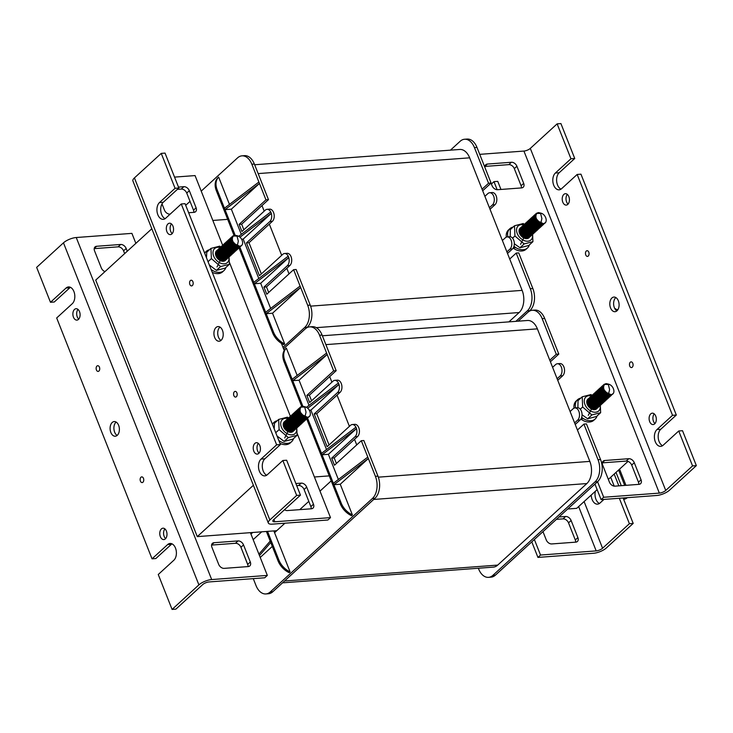 <?xml version="1.0" encoding="UTF-8"?>
<svg xmlns="http://www.w3.org/2000/svg" width="733" height="733" viewBox="0 0 733 733"><rect width="100%" height="100%" fill="white"/><g stroke="black" fill="none" stroke-linecap="round" stroke-linejoin="round"><path stroke-width="1.1" d="M284.23 350.521L281.39 343.337M151.823 228.751L95.711 280.088L197.278 536.62L276.744 530.692M567.727 509.004L576.724 508.326L597.138 489.644M329.245 475.882L314.402 476.991M197.278 536.62L253.389 485.283M628.034 461.387L608.344 479.4M212.836 220.45L227.679 219.35M284.496 509.756A4.902 3.408 47.5 0 0 287.336 510.571L311.36 508.784A4.902 3.408 47.5 0 0 312.982 508.125A4.902 3.408 47.5 0 0 313.467 504.222L310.865 506.604A4.902 3.408 -132.5 0 1 311.204 508.794M310.865 506.604L304.094 489.497L306.696 487.124L313.467 504.222M306.696 487.124A4.902 3.408 47.5 0 0 301.208 483.129L298.615 485.503A4.902 3.408 -132.5 0 1 304.094 489.497M298.615 485.503L296.7 485.649M295.866 483.533L301.208 483.129M188.647 212.744L193.998 212.341A4.902 3.408 47.5 0 0 195.61 211.681A4.902 3.408 47.5 0 0 196.096 207.778L193.503 210.16A4.902 3.408 -132.5 0 1 193.833 212.35M193.503 210.16L186.732 193.054L189.325 190.681L196.096 207.778M162.011 203.911L164.476 210.142A4.902 3.408 47.5 0 0 169.964 214.137L170.184 214.118M189.325 190.681A4.902 3.408 47.5 0 0 183.836 186.686L181.243 189.059A4.902 3.408 -132.5 0 1 186.732 193.054M178.495 187.089L183.836 186.686M181.243 189.059L177.404 189.352M219.973 327.083A7.348 4.627 -94.3 0 0 217.747 333.964A7.348 4.627 -94.3 0 0 220.963 340.442M221.109 340.314A7.348 4.627 85.7 0 1 219.121 341.23A7.348 4.627 85.7 0 1 213.954 334.248A7.348 4.627 85.7 0 1 218.022 326.579A7.348 4.627 85.7 0 1 222.942 331.893A7.348 4.627 85.7 0 1 221.109 340.314M258.364 443.41A5.717 3.601 -94.3 0 0 259.088 453.095M258.804 453.379A5.717 3.601 85.7 0 1 257.256 454.094A5.717 3.601 85.7 0 1 253.242 448.66A5.717 3.601 85.7 0 1 256.403 442.695A5.717 3.601 85.7 0 1 260.224 446.837A5.717 3.601 85.7 0 1 258.804 453.379M171.467 223.931A5.717 3.601 -94.3 0 0 172.191 233.607M171.907 233.9A5.717 3.601 85.7 0 1 170.358 234.615A5.717 3.601 85.7 0 1 166.345 229.182A5.717 3.601 85.7 0 1 169.506 223.217A5.717 3.601 85.7 0 1 173.327 227.349A5.717 3.601 85.7 0 1 171.907 233.9M236.374 396.727A2.859 1.796 85.7 0 1 235.595 397.084A2.859 1.796 85.7 0 1 233.589 394.372A2.859 1.796 85.7 0 1 235.174 391.385A2.859 1.796 85.7 0 1 237.089 393.456A2.859 1.796 85.7 0 1 236.374 396.727M192.358 285.568A2.859 1.796 85.7 0 1 191.588 285.916A2.859 1.796 85.7 0 1 189.581 283.204A2.859 1.796 85.7 0 1 191.157 280.217A2.859 1.796 85.7 0 1 193.072 282.287A2.859 1.796 85.7 0 1 192.358 285.568M282.846 460.507L296.663 495.426L300.466 495.142L286.64 460.223L282.846 460.507L267.27 474.764A8.979 5.653 85.7 0 1 264.833 475.882A8.979 5.653 85.7 0 1 258.822 469.377A8.979 5.653 85.7 0 1 261.058 459.087L276.634 444.83L280.427 444.546L185.064 203.692L181.271 203.976L165.695 218.223A8.979 5.653 85.7 0 1 163.267 219.341A8.979 5.653 85.7 0 1 157.256 212.836A8.979 5.653 85.7 0 1 159.492 202.546L175.068 188.299L178.861 188.014L163.285 202.262A8.979 5.653 -94.3 0 0 160.793 211.049A8.979 5.653 -94.3 0 0 165.117 218.681M280.427 444.546L264.86 458.803A8.979 5.653 -94.3 0 0 262.368 467.581A8.979 5.653 -94.3 0 0 266.693 475.213M175.068 188.299L161.242 153.38L165.035 153.096L178.861 188.014M181.271 203.976L276.634 444.83M161.242 153.38L134.423 177.917A9.795 3.381 -21.6 0 0 132.902 180.959L268.324 523.014A9.795 3.381 -21.6 0 1 269.845 519.972L296.663 495.426M300.466 495.142L273.638 519.688A4.902 1.686 -21.6 0 0 272.878 521.209A4.902 1.686 -21.6 0 0 274.838 521.777L330.491 517.626L327.898 519.999L272.245 524.15A9.795 3.381 -21.6 0 1 268.324 523.014M174.546 177.111L195.06 175.581L224.179 249.119M229.548 262.661L291.899 420.146M297.259 433.689L330.491 517.626M484.98 166.263L487.39 164.055A4.902 3.408 47.5 0 0 485.777 164.714A4.902 3.408 47.5 0 0 485.035 167.756M516.912 166.254A4.902 3.408 47.5 0 0 511.423 162.259L508.83 164.632A4.902 3.408 -132.5 0 1 514.319 168.627L516.912 166.254L523.683 183.36A4.902 3.408 47.5 0 1 523.197 187.254A4.902 3.408 47.5 0 1 521.584 187.914L497.551 189.71A4.902 3.408 47.5 0 1 492.063 185.715L491.028 183.103M508.83 164.632L484.953 166.418M487.39 164.055L511.423 162.259M523.683 183.36L521.09 185.733A4.902 3.408 -132.5 0 1 521.42 187.923M521.09 185.733L514.319 168.627M602.343 462.706L604.762 460.498A4.902 3.408 47.5 0 0 603.149 461.158A4.902 3.408 47.5 0 0 602.663 465.052L609.435 482.158A4.902 3.408 47.5 0 0 614.923 486.153L638.947 484.357A4.902 3.408 47.5 0 0 640.569 483.698A4.902 3.408 47.5 0 0 641.054 479.794L638.461 482.177A4.902 3.408 -132.5 0 1 638.791 484.366M626.202 461.075A4.902 3.408 -132.5 0 1 631.69 465.07L634.283 462.697A4.902 3.408 47.5 0 0 628.795 458.702L626.202 461.075L602.324 462.862M604.762 460.498L628.795 458.702M638.461 482.177L631.69 465.07M634.283 462.697L641.054 479.794M611.918 297.974A7.348 4.627 85.7 0 1 613.915 297.057A7.348 4.627 85.7 0 1 619.073 304.039A7.348 4.627 85.7 0 1 615.005 311.708A7.348 4.627 85.7 0 1 610.094 306.394A7.348 4.627 85.7 0 1 611.918 297.974M615.857 297.561A7.348 4.627 -94.3 0 0 615.711 297.69A7.348 4.627 -94.3 0 0 613.649 304.58A7.348 4.627 -94.3 0 0 616.856 310.92M563.842 194.41A5.717 3.601 85.7 0 1 565.39 193.695A5.717 3.601 85.7 0 1 569.413 199.129A5.717 3.601 85.7 0 1 566.242 205.093A5.717 3.601 85.7 0 1 562.422 200.952A5.717 3.601 85.7 0 1 563.842 194.41M567.351 194.41A5.717 3.601 -94.3 0 0 568.075 204.095M650.739 413.888A5.717 3.601 85.7 0 1 652.297 413.174A5.717 3.601 85.7 0 1 656.31 418.607A5.717 3.601 85.7 0 1 653.14 424.572A5.717 3.601 85.7 0 1 649.319 420.44A5.717 3.601 85.7 0 1 650.739 413.888M654.257 413.898A5.717 3.601 -94.3 0 0 654.972 423.573M586.272 251.062A2.859 1.796 85.7 0 1 587.051 250.704A2.859 1.796 85.7 0 1 589.057 253.416A2.859 1.796 85.7 0 1 587.472 256.403A2.859 1.796 85.7 0 1 585.566 254.333A2.859 1.796 85.7 0 1 586.272 251.062M630.288 362.221A2.859 1.796 85.7 0 1 631.067 361.864A2.859 1.796 85.7 0 1 633.074 364.585A2.859 1.796 85.7 0 1 631.489 367.563A2.859 1.796 85.7 0 1 629.574 365.501A2.859 1.796 85.7 0 1 630.288 362.221M696.35 465.629L669.531 490.166A9.795 3.381 158.4 0 1 656.75 495.481L601.097 499.631L603.69 497.258L659.343 493.107A4.902 1.686 158.4 0 0 665.738 490.45L692.557 465.913L696.35 465.629L682.524 430.711L678.731 430.995L663.154 445.243A8.979 5.653 85.7 0 1 660.717 446.36A8.979 5.653 85.7 0 1 654.716 439.855A8.979 5.653 85.7 0 1 656.951 429.565L672.528 415.318L676.321 415.034L660.745 429.281A8.979 5.653 -94.3 0 0 658.252 438.068A8.979 5.653 -94.3 0 0 662.577 445.701M676.321 415.034L580.957 174.17L577.164 174.454L561.588 188.702A8.979 5.653 85.7 0 1 559.151 189.82A8.979 5.653 85.7 0 1 553.14 183.314A8.979 5.653 85.7 0 1 555.376 173.025L570.952 158.777L574.745 158.493L559.178 172.741A8.979 5.653 -94.3 0 0 556.686 181.527A8.979 5.653 -94.3 0 0 561.011 189.16M574.745 158.493L560.919 123.575L557.126 123.859L530.307 148.405A4.902 1.686 158.4 0 1 523.921 151.062L479.721 154.351M570.952 158.777L557.126 123.859M692.557 465.913L678.731 430.995M672.528 415.318L577.164 174.454M603.69 497.258L597.542 481.718L495.453 575.121A16.328 10.289 85.7 0 1 491.028 577.155L488.499 577.347A16.328 10.289 -94.3 0 0 492.924 575.313L595.022 481.902A16.328 10.289 -94.3 0 0 598.027 459.728L600.556 459.545A16.328 10.289 85.7 0 1 597.551 481.709L595.022 481.902M529.913 310.911L529.116 311.351M601.097 499.631L594.949 484.092M571.117 520.485A4.902 3.408 47.5 0 0 565.638 516.49L563.036 518.863A4.902 3.408 -132.5 0 1 568.524 522.858L571.117 520.485L577.888 537.591A4.902 3.408 47.5 0 1 577.402 541.485A4.902 3.408 47.5 0 1 575.79 542.145L551.757 543.941A4.902 3.408 47.5 0 1 546.268 539.946L542.979 531.636M563.036 518.863L556.402 519.358M558.995 516.985L565.638 516.49M577.888 537.591L575.295 539.964A4.902 3.408 -132.5 0 1 575.634 542.154M575.295 539.964L568.524 522.858M603.946 499.42L599.997 503.03A8.979 5.653 85.7 0 1 597.56 504.148A8.979 5.653 85.7 0 1 591.219 495.068M595.333 491.302A8.979 5.653 -94.3 0 0 599.42 503.489M500.96 189.453L497.762 181.363L493.969 181.647L491.385 184.01M497.157 189.71L493.969 181.647M629.39 523.701L633.193 523.417L606.365 547.954A9.795 3.381 158.4 0 1 593.583 553.268L537.94 557.419L540.533 555.046L596.186 550.895A4.902 1.686 158.4 0 0 602.572 548.238L629.39 523.701L619.33 498.275M633.193 523.417L623.123 497.991M540.533 555.046L534.375 539.506M537.94 557.419L531.782 541.879M126.168 248.469A4.902 3.408 47.5 0 0 120.679 244.474L118.077 246.847A4.902 3.408 -132.5 0 1 123.565 250.842L126.168 248.469L127.258 251.227M124.656 253.6L123.565 250.842M94.227 248.478L96.646 246.27A4.902 3.408 47.5 0 0 95.033 246.929A4.902 3.408 47.5 0 0 94.539 250.823L101.31 267.93A4.902 3.408 47.5 0 0 104.966 271.613M96.646 246.27L120.679 244.474M118.077 246.847L94.209 248.634M243.53 544.912A4.902 3.408 47.5 0 0 238.042 540.917L235.449 543.29A4.902 3.408 -132.5 0 1 240.937 547.285L243.53 544.912L250.301 562.009L247.708 564.392L240.937 547.285M211.599 544.921L214.018 542.713A4.902 3.408 47.5 0 0 212.396 543.373A4.902 3.408 47.5 0 0 211.91 547.267L218.681 564.373A4.902 3.408 47.5 0 0 224.17 568.368L248.203 566.572A4.902 3.408 47.5 0 0 249.816 565.913A4.902 3.408 47.5 0 0 250.301 562.009M214.018 542.713L238.042 540.917M235.449 543.29L211.58 545.077M247.708 564.392A4.902 3.408 -132.5 0 1 248.047 566.582M116.144 422.08A7.348 4.627 -94.3 0 0 115.997 422.199A7.348 4.627 -94.3 0 0 113.936 429.089A7.348 4.627 -94.3 0 0 117.143 435.439M112.204 422.483A7.348 4.627 85.7 0 1 114.201 421.567A7.348 4.627 85.7 0 1 119.36 428.558A7.348 4.627 85.7 0 1 115.292 436.227A7.348 4.627 85.7 0 1 110.371 430.903A7.348 4.627 85.7 0 1 112.204 422.483M78.028 309.427A5.717 3.601 -94.3 0 0 78.743 319.102M74.509 309.418A5.717 3.601 85.7 0 1 76.067 308.712A5.717 3.601 85.7 0 1 80.08 314.136A5.717 3.601 85.7 0 1 76.91 320.11A5.717 3.601 85.7 0 1 73.089 315.969A5.717 3.601 85.7 0 1 74.509 309.418M164.925 528.905A5.717 3.601 -94.3 0 0 165.649 538.59M161.416 528.905A5.717 3.601 85.7 0 1 162.964 528.191A5.717 3.601 85.7 0 1 166.977 533.624A5.717 3.601 85.7 0 1 163.807 539.589A5.717 3.601 85.7 0 1 159.986 535.447A5.717 3.601 85.7 0 1 161.416 528.905M96.939 366.069A2.859 1.796 85.7 0 1 97.718 365.712A2.859 1.796 85.7 0 1 99.725 368.433A2.859 1.796 85.7 0 1 98.14 371.411A2.859 1.796 85.7 0 1 96.234 369.35A2.859 1.796 85.7 0 1 96.939 366.069M140.956 477.238A2.859 1.796 85.7 0 1 141.735 476.881A2.859 1.796 85.7 0 1 143.741 479.602A2.859 1.796 85.7 0 1 142.156 482.58A2.859 1.796 85.7 0 1 140.241 480.509A2.859 1.796 85.7 0 1 140.956 477.238M171.989 543.84A8.979 5.653 -94.3 0 0 171.412 544.298L155.836 558.546L152.043 558.83L167.619 544.582A8.979 5.653 85.7 0 1 170.056 543.465A8.979 5.653 85.7 0 1 176.067 549.961A8.979 5.653 85.7 0 1 173.822 560.259L158.255 574.507L172.081 609.425L198.9 584.879A9.795 3.381 158.4 0 1 211.681 579.565L267.334 575.414L264.732 577.787L209.079 581.938A4.902 1.686 158.4 0 0 202.693 584.595L175.874 609.141L172.081 609.425M70.423 287.299A8.979 5.653 -94.3 0 0 69.846 287.757L54.269 302.005L50.476 302.289L66.052 288.042A8.979 5.653 85.7 0 1 68.481 286.924A8.979 5.653 85.7 0 1 74.491 293.429A8.979 5.653 85.7 0 1 72.255 303.719L56.679 317.966L152.043 558.83M50.476 302.289L36.65 267.371L63.469 242.834L198.9 584.879M135.862 243.356L131.903 233.369L76.25 237.519A9.795 3.381 158.4 0 0 63.469 242.834M267.334 575.414L250.402 532.662M325.873 344.62L537.371 328.851A16.328 10.289 -94.3 0 0 527.503 320.486L322.373 335.778M356.733 444.885L354.534 439.324M349.403 426.359L337.043 395.142M331.902 382.177L329.703 376.615M537.371 328.851L589.845 461.396L378.329 477.165M338.426 383.002A6.533 4.114 -94.3 0 0 334.798 380.345A6.533 4.114 -94.3 0 0 333.02 381.16L309.665 402.536L306.843 395.408L309.372 395.215L311.571 400.786M355.926 427.183A6.533 4.114 -94.3 0 0 352.289 424.526A6.533 4.114 -94.3 0 0 350.511 425.342L327.156 446.718L314.173 413.934L316.711 413.742L329.071 444.968M352.289 424.526L354.818 424.334A6.533 4.114 85.7 0 1 359.188 429.071A6.533 4.114 85.7 0 1 357.557 436.556L334.202 457.923L336.401 463.494M373.693 499.457L586.84 483.56A16.328 10.289 -94.3 0 0 589.845 461.396M586.84 483.56L497.716 565.097L284.569 580.994M282.544 582.845L493.291 567.131A16.328 10.289 -94.3 0 0 497.716 565.097M334.202 457.923L331.673 458.116L355.029 436.74A6.533 4.114 -94.3 0 0 356.485 428.613L322.071 454.79L341.166 503.012L340.304 503.809L305.991 417.15M253.279 578.649L256.019 585.575A16.328 10.289 -94.3 0 0 265.887 593.941A16.328 10.289 -94.3 0 0 270.312 591.907L372.41 498.495A16.328 10.289 -94.3 0 0 375.415 476.331L377.953 476.138L363.843 440.515L361.314 440.698L334.486 465.244L331.673 458.116M284.926 523.206L274.563 532.689L290.085 571.887A16.328 11.362 -132.5 0 1 278.87 560.012L267.536 531.379M274.563 532.689L273.858 530.912M259.473 555.577L270.761 542.502L278.009 560.8A16.328 11.362 47.5 0 0 289.214 572.675L290.085 571.887M286.356 348.138L285.494 348.926A16.328 11.362 47.5 0 0 284.056 361.745L284.917 360.948A16.328 11.362 -132.5 0 1 286.356 348.138L297.167 375.443M284.917 360.948L302.958 406.503M301.868 406.742L284.056 361.745M307.219 417.269L322.071 454.79L328.393 454.313L338.362 479.483M333.359 483.294L367.801 457.09L368.369 458.519L340.249 484.247L352.381 514.887A16.328 11.362 -132.5 0 1 341.166 503.012M340.304 503.809A16.328 11.362 47.5 0 0 351.51 515.675L352.381 514.887M340.249 484.247L333.918 484.715L368.369 458.519L375.415 476.331M598.027 459.728L583.917 424.105L586.446 423.912L600.556 459.545M544.692 318.452L542.163 318.635A16.328 10.289 -94.3 0 0 532.295 310.27L534.824 310.077A16.328 10.289 85.7 0 1 544.692 318.452L558.803 354.076L550.401 361.763M557.117 378.732L560.149 375.965A6.533 4.114 -94.3 0 0 561.771 368.479A6.533 4.114 -94.3 0 0 557.401 363.751L559.93 363.559A6.533 4.114 85.7 0 1 563.567 366.216A6.533 4.114 85.7 0 1 563.879 366.903A6.533 4.114 85.7 0 1 564.135 367.645A6.533 4.114 85.7 0 1 562.678 375.772L557.74 380.29M574.608 422.914L577.641 420.146A6.533 4.114 -94.3 0 0 579.262 412.661A6.533 4.114 -94.3 0 0 574.892 407.924L577.421 407.74A6.533 4.114 85.7 0 1 581.058 410.398A6.533 4.114 85.7 0 1 581.37 411.085A6.533 4.114 85.7 0 1 581.626 411.827A6.533 4.114 85.7 0 1 580.17 419.954L575.231 424.471M266.391 531.471L270.193 541.082L258.914 554.157M270.761 542.502L270.193 541.082M319.551 335.238A16.328 10.289 -94.3 0 0 309.692 326.863L312.221 326.68A16.328 10.289 85.7 0 1 322.089 335.045L319.551 335.238L326.606 353.049L292.165 379.254M309.692 326.863A16.328 10.289 -94.3 0 0 305.258 328.897L283.543 348.771M272.31 546.406L260.224 557.465M331.215 480.857L320 491.119M308.795 501.372L299.751 509.646M261.727 531.819L253.169 539.644M241.972 549.897L247.965 565.244M581.626 411.827L581.058 410.398M564.163 367.618L563.567 366.216M321.512 453.361L355.954 427.165L356.513 428.585M356.485 428.613L328.393 454.313M314.173 413.934L337.537 392.558A6.533 4.114 -94.3 0 0 338.994 384.431L310.902 410.132L326.515 449.558M361.314 440.698L367.801 457.09M310.902 410.132L309.372 410.251M307.658 408.263L338.994 384.431L338.463 382.983L306.385 407.374M299.055 380.207L292.733 380.674L327.175 354.479L299.055 380.207L309.024 405.376M306.843 395.408L333.662 370.871L336.19 370.678L309.372 395.215M326.606 353.049L333.662 370.871M478.337 568.249L478.631 568.973A16.328 10.289 -94.3 0 0 488.499 577.347M583.917 424.105L577.43 430.042M549.777 360.205L556.274 354.268L558.803 354.076M542.163 318.635L556.274 354.268M532.295 310.27A16.328 10.289 -94.3 0 0 527.87 312.304L518.167 321.173M574.892 407.924A6.533 4.114 -94.3 0 0 573.124 408.739L570.1 411.515M557.401 363.751A6.533 4.114 -94.3 0 0 555.632 364.558L552.6 367.334M252.702 532.488L250.961 534.082M377.953 476.138A16.328 10.289 85.7 0 1 374.939 498.312L272.841 591.723A16.328 10.289 85.7 0 1 268.415 593.757L265.887 593.941M322.089 335.045L336.19 370.678M334.798 380.345L337.327 380.161A6.533 4.114 85.7 0 1 341.697 384.889A6.533 4.114 85.7 0 1 340.066 392.375L316.711 413.742M258.163 173.593L469.651 157.824A16.328 10.289 -94.3 0 0 459.783 149.459L254.663 164.751M289.022 273.867L286.814 268.296M281.683 255.341L269.323 224.115M264.192 211.159L261.993 205.588M469.651 157.824L522.134 290.369L310.609 306.137M270.715 211.974A6.533 4.114 -94.3 0 0 267.078 209.317A6.533 4.114 -94.3 0 0 265.309 210.133L241.945 231.509L239.132 224.38L241.661 224.197L243.86 229.759M288.206 256.156A6.533 4.114 -94.3 0 0 284.578 253.499A6.533 4.114 -94.3 0 0 282.801 254.314L259.445 275.69L246.462 242.907L248.991 242.724L261.351 273.94M284.578 253.499L287.107 253.316A6.533 4.114 85.7 0 1 291.477 258.043A6.533 4.114 85.7 0 1 289.847 265.529L266.482 286.905L268.69 292.467M316.299 327.66L519.12 312.542A16.328 10.289 -94.3 0 0 522.134 290.369M519.12 312.542L508.931 321.869M266.482 286.905L263.953 287.089L287.318 265.722A6.533 4.114 -94.3 0 0 288.775 257.585L254.36 283.763L273.455 331.994L272.594 332.782L238.28 246.132M282.975 347.35L304.699 327.477A16.328 10.289 -94.3 0 0 307.704 305.304L310.233 305.12L296.132 269.487L293.603 269.68L266.775 294.217L263.953 287.089M218.645 177.111L217.783 177.908A16.328 11.362 47.5 0 0 216.345 190.717L217.206 189.929A16.328 11.362 -132.5 0 1 218.645 177.111L229.456 204.415M217.206 189.929L235.247 235.485M234.157 235.714L216.345 190.717M239.508 246.242L254.36 283.763L260.682 283.286L270.651 308.456M265.648 312.267L300.09 286.062L300.649 287.492L272.529 313.22L284.661 343.859A16.328 11.362 -132.5 0 1 273.455 331.994M272.594 332.782A16.328 11.362 47.5 0 0 283.799 344.657L284.661 343.859M272.529 313.22L266.207 313.687L300.649 287.492L307.704 305.304M527.302 310.874A16.328 10.289 -94.3 0 0 530.316 288.71L516.206 253.077L518.735 252.885L532.845 288.518A16.328 10.289 85.7 0 1 529.831 310.691L527.302 310.874L515.858 321.347M476.981 147.425L474.453 147.617A16.328 10.289 -94.3 0 0 464.585 139.243L467.113 139.059A16.328 10.289 85.7 0 1 476.981 147.425L491.092 183.058L482.69 190.745M489.406 207.705L492.429 204.938A6.533 4.114 -94.3 0 0 494.06 197.452A6.533 4.114 -94.3 0 0 489.69 192.724L492.219 192.532A6.533 4.114 85.7 0 1 495.856 195.198A6.533 4.114 85.7 0 1 496.168 195.885A6.533 4.114 85.7 0 1 496.424 196.618A6.533 4.114 85.7 0 1 494.958 204.745L490.02 209.272M506.897 251.886L509.921 249.119A6.533 4.114 -94.3 0 0 511.552 241.633A6.533 4.114 -94.3 0 0 507.181 236.906L509.71 236.713A6.533 4.114 85.7 0 1 513.347 239.379A6.533 4.114 85.7 0 1 513.659 240.067A6.533 4.114 85.7 0 1 513.915 240.8A6.533 4.114 85.7 0 1 512.459 248.927L507.511 253.453M251.84 164.21A16.328 10.289 -94.3 0 0 241.972 155.845L244.501 155.653A16.328 10.289 85.7 0 1 254.369 164.027L251.84 164.21L258.896 182.022L224.454 208.227M241.972 155.845A16.328 10.289 -94.3 0 0 237.547 157.879L201.218 191.121M185.706 205.304L190.021 201.364M513.915 240.8L513.347 239.379M496.452 196.591L495.856 195.198M253.792 282.333L288.234 256.138L288.802 257.558M288.775 257.585L260.682 283.286M246.462 242.907L269.826 221.54A6.533 4.114 -94.3 0 0 271.283 213.404L243.191 239.105L258.795 278.531M293.603 269.68L300.09 286.062M243.191 239.105L241.661 239.224M239.948 237.235L271.311 213.385L270.743 211.956L238.674 236.356M231.344 209.18L225.013 209.647L259.464 183.452L231.344 209.18L241.304 234.349M239.132 224.38L265.951 199.843L268.48 199.651L241.661 224.197M258.896 182.022L265.951 199.843M516.206 253.077L509.719 259.015M482.067 189.178L488.554 183.241L491.092 183.058M474.453 147.617L488.554 183.241M464.585 139.243A16.328 10.289 -94.3 0 0 460.159 141.277L450.456 150.155M507.181 236.906A6.533 4.114 -94.3 0 0 505.413 237.721L502.38 240.488M489.69 192.724A6.533 4.114 -94.3 0 0 487.921 193.539L484.889 196.307M310.233 305.12A16.328 10.289 85.7 0 1 307.228 327.284L306.504 327.944M254.369 164.027L268.48 199.651M267.078 209.317L269.607 209.134A6.533 4.114 85.7 0 1 273.977 213.862A6.533 4.114 85.7 0 1 272.355 221.348L248.991 242.724M594.298 409.674L596.763 408.721L597.954 405.028L594.93 399.641L589.763 397.955L588.379 398.688L587.325 401.409L589.973 406.714L595.416 408.886L597.615 407.924L598.769 405.807L597.093 400.2L592.035 397.084L589.24 397.9L588.388 399.219L589.607 404.515L594.71 407.997L598.495 407.136L599.136 406.357L598.943 400.978L594.436 396.69L589.882 397.313L589.589 402.16L593.95 406.668L599.09 406.577L600.409 401.858L596.836 396.727L591.76 395.783L590.972 396.306L589.983 399.769L593.254 404.918L598.705 406.384L600.217 405.551L601.445 402.701L599.099 397.139L593.932 394.693L591.843 395.527L590.825 397.488L592.759 402.838L598.073 405.725L601.078 404.753L602.022 403.379L601.106 397.827L596.286 394.07L592.695 394.73L592.127 395.426L592.557 400.548L597.331 404.607L601.958 403.975L602.773 398.679L598.705 393.905L593.556 393.933L592.75 398.156L596.589 403.049L601.94 403.773L602.819 403.177L604.019 399.558L601.042 394.143L595.874 392.402L594.436 393.154L593.382 395.802L595.975 401.116L601.408 403.342L603.671 402.38L604.817 400.328L603.186 394.721L598.155 391.55L595.297 392.357L594.463 393.621L595.627 398.917L600.703 402.444L604.551 401.592L605.165 400.869L605.027 395.508L600.556 391.175L595.975 391.734L595.617 396.553L599.942 401.088L605.101 401.07L606.484 396.388L602.947 391.23L597.862 390.222L597.029 390.771L596.03 394.162L599.255 399.329L604.707 400.859L606.273 400.007L607.501 397.222L605.577 392.082M605.302 391.761L600.043 389.15L597.899 389.983L596.891 391.889L598.769 397.24L604.074 400.181L607.135 399.219L608.06 397.891L607.959 393.96M603.809 389.113L602.407 388.545L598.751 389.186L598.21 389.846L598.586 394.94L603.323 399.045L608.014 398.44L609.15 394.418M603.534 387.839L599.612 388.389L598.788 392.549L602.581 397.469L607.941 398.257L608.876 397.634L610.103 394.611M603.543 386.841L600.492 387.61L599.438 390.203L601.976 395.527L607.41 397.808L609.728 396.837L610.901 394.629M603.717 385.979L601.353 386.813L600.538 388.032L601.637 393.309L606.695 396.892L610.607 396.058L611.597 394.491M604.065 385.228L602.068 386.154L601.646 390.946L605.934 395.518L611.111 395.554L612.238 394.226M604.807 384.44L603.085 385.228L602.077 388.563L605.256 393.74L610.708 395.325L612.944 393.722M608.573 384.165L606.164 383.606L603.955 384.44L602.957 386.291L604.771 391.642L610.974 394.629C616.224 394.409 613.897 385.054 608.207 384.074C602.425 382.131 601.985 390.771 607.575 393.758L603.396 389.104L603.983 384.385L609.471 384.504M581.232 418.488L583.697 418.781M588.278 415.345L591.476 408.977M591.302 408.455L595.434 402.133L602.544 401.382L608.005 396.553L609.59 389.553L608.207 384.074M613.09 393.566L612.422 394.391L608.326 395.188L603.341 391.477L602.407 386.227L604.927 384.358M612.321 394.18L609.05 396.159L603.644 393.713L601.252 388.371L602.306 385.943L604.129 385.137M611.652 394.473L609.609 396.654L604.221 395.692L600.556 390.707L601.436 386.731L603.745 385.915M607.575 393.758A6.533 4.545 47.5 0 0 610.974 394.62L609.829 396.773L604.954 397.313L600.309 393.099L600.098 388.059L603.552 386.749M610.177 394.611L608.958 397.552L605.705 398.505L600.446 395.417L598.742 390.066L599.713 388.325L602.031 387.482L603.525 387.73M609.251 394.446L608.088 398.34L606.365 399.228L600.904 397.533L597.826 392.329L598.843 389.104L599.823 388.499L603.763 388.966M608.106 394.033L607.236 399.146L601.573 399.338L597.358 394.702L597.89 389.965L602.553 389.589L604.826 391.138M606.173 392.686L606.933 394.033L606.897 399.338L602.334 400.74L597.322 397.075L596.332 391.816L597.111 390.698L600.144 389.91L605.137 393.227L606.594 398.825L605.495 400.713L603.057 401.693L597.642 399.311L595.196 393.969L596.25 391.486L597.844 390.707L603.021 392.622L605.852 398.083L604.633 401.519L603.607 402.179L598.229 401.272L594.518 396.315L595.379 392.265L598.705 391.569M604.175 401.876L598.962 402.875L594.28 398.706L594.014 393.639L594.509 393.062L598.284 392.457L603.03 396.351L603.781 401.867L602.902 403.095L599.713 404.048L594.436 401.015L592.676 395.664L593.657 393.868L595.911 393.025L601.06 395.637L603.25 401.217L602.031 403.883L600.364 404.763L594.903 403.123L591.778 397.927L592.786 394.647L593.712 394.061L598.815 395.188L602.269 400.392L600.776 405.001L595.581 404.909L591.329 400.31L591.916 395.435L596.433 395.096L600.849 399.503L600.868 404.827L596.341 406.302L591.302 402.683L590.257 397.414L591.055 396.232L594.023 395.444L599.035 398.706L600.556 404.314L599.438 406.256L597.056 407.236L591.641 404.9L589.14 399.577L590.193 397.029L591.733 396.26L596.909 398.12L599.786 403.553L598.577 407.053L597.606 407.695L592.227 406.852L588.48 401.913L589.671 397.533L594.573 397.845L598.577 402.683L597.862 407.722L592.97 408.446L588.26 404.304L587.93 399.228L588.462 398.605L592.163 397.982L596.937 401.831L597.743 407.356L596.845 408.638L593.721 409.6L590.89 408.657M590.642 408.079A5.424 3.775 47.5 0 0 588.031 405.23M596.543 405.725A5.424 3.775 -132.5 0 1 595.608 408.281A5.424 3.775 -132.5 0 1 589.158 406.824A5.424 3.775 -132.5 0 1 588.278 400.273A5.424 3.775 -132.5 0 1 593.318 400.511A5.424 3.775 -132.5 0 1 596.543 405.725M597.816 405.716A6.533 4.545 47.5 0 0 589.314 398.376A6.533 4.545 47.5 0 0 589.717 407.795A6.533 4.545 47.5 0 0 597.816 405.716M591.943 396.077A9.474 6.588 47.5 0 0 585.502 405.716A9.474 6.588 47.5 0 0 599.402 410.104A9.474 6.588 47.5 0 0 591.943 396.077M582.213 396.8L590.99 394.537L600.199 402.481L600.648 412.688L591.87 414.951L582.653 407.007L582.213 396.8L578.035 400.621L577.879 407.75M582.039 414.786L587.692 418.772L596.46 416.509L600.648 412.688M580.27 409.179L582.653 407.007M587.692 418.772L591.87 414.951M597.102 415.923A13.066 9.089 -132.5 0 1 595.214 418.983A13.066 9.089 -132.5 0 1 589.699 420.76A13.066 9.089 -132.5 0 1 581.672 417.361M575.597 407.878A13.066 9.089 -132.5 0 1 577.577 399.705A13.066 9.089 -132.5 0 1 580.793 398.101M595.214 418.983L593.831 420.256A13.066 9.089 -132.5 0 1 588.315 422.025A13.066 9.089 -132.5 0 1 580.893 419.093M574.031 408.144A13.066 9.089 -132.5 0 1 576.193 400.978L577.577 399.705M522.931 237.061A5.424 3.775 47.5 0 0 520.32 234.203M528.832 234.697A5.424 3.775 -132.5 0 1 527.897 237.254A5.424 3.775 -132.5 0 1 521.447 235.797A5.424 3.775 -132.5 0 1 520.567 229.246A5.424 3.775 -132.5 0 1 525.607 229.493A5.424 3.775 -132.5 0 1 528.832 234.697M530.106 234.688A6.533 4.545 47.5 0 0 521.594 227.358A6.533 4.545 47.5 0 0 522.006 236.777A6.533 4.545 47.5 0 0 530.106 234.688M524.223 225.049A9.474 6.588 47.5 0 0 517.791 234.688A9.474 6.588 47.5 0 0 531.691 239.077A9.474 6.588 47.5 0 0 524.223 225.049M514.502 225.773L523.27 223.51L532.488 231.454L532.928 241.661L524.159 243.924L514.942 235.98L514.502 225.773L510.324 229.594L510.159 236.722M514.328 243.759L519.981 247.745L528.75 245.491L532.928 241.661M512.559 238.161L514.942 235.98M519.981 247.745L524.159 243.924M529.391 244.904A13.066 9.089 -132.5 0 1 527.503 247.965A13.066 9.089 -132.5 0 1 521.988 249.733A13.066 9.089 -132.5 0 1 513.961 246.334M507.887 236.851A13.066 9.089 -132.5 0 1 509.866 228.687A13.066 9.089 -132.5 0 1 513.082 227.074M527.503 247.965L526.12 249.229A13.066 9.089 -132.5 0 1 520.595 250.998A13.066 9.089 -132.5 0 1 513.173 248.066M506.32 237.116A13.066 9.089 -132.5 0 1 508.482 229.951L509.866 228.687M526.587 238.656L529.043 237.694L530.243 234.01L527.219 228.614L522.052 226.928L520.668 227.67L519.605 230.382L522.263 235.687L527.705 237.859L529.904 236.896L531.058 234.789L529.373 229.172L524.324 226.066L521.53 226.873L520.668 228.192L521.896 233.488L527 236.979L530.774 236.118L531.425 235.339L531.233 229.96L526.725 225.663L522.171 226.286L521.878 231.133L526.239 235.641L531.379 235.55L532.699 230.84L529.116 225.709L524.049 224.756L523.252 225.288L522.272 228.742L525.543 233.891L530.994 235.357L532.506 234.523L533.734 231.674L531.379 226.121L526.221 223.666L524.132 224.5L523.115 226.46L525.048 231.82L530.362 234.707L533.367 233.735L534.311 232.352L533.395 226.809L528.575 223.043L524.984 223.702L524.407 224.408L524.846 229.521L529.611 233.58L534.247 232.957L535.053 227.651L530.994 222.878L525.845 222.905L525.039 227.129L528.869 232.022L534.22 232.755L535.099 232.15L536.309 228.531L533.331 223.125L528.163 221.375L526.725 222.126L525.662 224.784L528.264 230.098L533.697 232.324L535.96 231.353L537.106 229.301L535.475 223.693L530.445 220.532L527.586 221.329L526.743 222.603L527.907 227.89L532.992 231.426L536.831 230.574L537.454 229.841L537.316 224.481L532.845 220.147L528.264 220.706L527.907 225.526L532.231 230.07L537.39 230.043L538.773 225.361L535.237 220.202L530.151 219.194L529.308 219.744L528.319 223.144L531.544 228.302L536.996 229.832L538.553 228.98L539.79 226.195L537.866 221.054M537.591 220.734L532.332 218.122L530.188 218.965L529.18 220.862L531.049 226.222L536.354 229.154L539.424 228.192L540.349 226.863L540.248 222.942M536.098 218.095L534.696 217.518L531.04 218.159L530.49 218.819L530.866 223.913L535.603 228.018L540.303 227.413L541.44 223.4M535.823 216.812L531.901 217.362L531.077 221.522L534.87 226.442L540.23 227.23L541.156 226.616L542.383 223.583M535.823 215.823L532.781 216.583L531.718 219.176L534.265 224.5L539.699 226.781L542.017 225.81L543.19 223.602M536.006 214.952L533.642 215.795L532.818 217.005L533.926 222.291L538.984 225.865L542.887 225.031L543.886 223.464M536.354 214.201L534.348 215.126L533.936 219.918L538.224 224.5L543.4 224.536L544.527 223.198M537.097 213.413L535.365 214.201L534.366 217.536L537.536 222.722L542.988 224.307L545.224 222.695M540.862 213.138L538.443 212.579L536.244 213.422L535.246 215.264L537.06 220.624L543.263 223.602C548.504 223.382 546.186 214.027 540.496 213.056L541.879 218.535L540.294 225.535L534.833 230.354L527.723 231.106L523.591 237.428M513.521 247.461L515.977 247.754M520.558 244.318L523.765 237.959M540.496 213.046C534.714 211.104 534.275 219.753 539.855 222.731L535.686 218.077L536.272 213.367L541.76 213.477M545.379 222.539L544.711 223.373L540.615 224.161L535.621 220.45L534.696 215.209L537.207 213.34M544.61 223.153L541.339 225.132L535.933 222.685L533.542 217.353L534.595 214.925L536.419 214.109M543.941 223.446L541.898 225.636L536.51 224.665L532.845 219.68L533.716 215.704L536.025 214.888M539.855 222.731A6.533 4.545 47.5 0 0 543.263 223.602L542.118 225.746L537.234 226.286L532.589 222.072L532.387 217.032L535.841 215.722M542.457 223.592L541.238 226.534L537.995 227.477L532.735 224.39L531.031 219.048L532.002 217.298L534.311 216.455L535.814 216.711M541.54 223.428L540.377 227.322L538.645 228.201L533.193 226.515L530.115 221.302L531.132 218.086L532.103 217.472L536.043 217.939M540.395 223.006L539.515 228.119L533.862 228.311L529.647 223.684L530.179 218.938L534.833 218.562L537.115 220.111M538.453 221.659L539.222 223.006L539.186 228.311L534.623 229.722L529.611 226.057L528.612 220.798L529.4 219.671L532.433 218.892L537.426 222.2L538.883 227.807L537.775 229.695L535.347 230.666L529.932 228.284L527.485 222.951L528.539 220.468L530.124 219.68L535.31 221.604L538.141 227.056L536.923 230.492L535.896 231.152L530.509 230.244L526.807 225.288L527.659 221.247L530.994 220.541M536.464 230.849L531.242 231.857L526.569 227.679L526.303 222.621L526.798 222.035L530.573 221.43L535.319 225.324L536.07 230.84L535.182 232.068L532.002 233.03L526.725 229.988L524.956 224.637L525.946 222.841L528.2 221.998L533.34 224.61L535.539 230.189L534.32 232.856L532.644 233.735L527.192 232.095L524.058 226.9L525.075 223.62L526.001 223.034L531.104 224.161L534.559 229.365L533.065 233.983L527.87 233.891L523.619 229.282L524.196 224.408L528.722 224.078L533.138 228.485L533.157 233.809L528.63 235.275L523.591 231.655L522.537 226.387L523.344 225.214L526.312 224.426L531.324 227.679L532.836 233.286L531.718 235.238L529.345 236.209L523.921 233.873L521.429 228.549L522.482 226.002L524.022 225.233L529.199 227.093L532.076 232.535L530.866 236.035L529.886 236.677L524.516 235.834L520.769 230.895L521.951 226.506L526.862 226.818L530.857 231.655L530.151 236.695L525.249 237.419L520.54 233.286L520.219 228.201L520.742 227.578L524.452 226.955L529.226 230.803L530.032 236.328L529.125 237.611L526.01 238.573L523.179 237.629M287.089 430.72A5.424 3.775 47.5 0 0 284.477 427.861M292.989 428.356A5.424 3.775 -132.5 0 1 292.055 430.912A5.424 3.775 -132.5 0 1 285.604 429.456A5.424 3.775 -132.5 0 1 284.725 422.904A5.424 3.775 -132.5 0 1 289.764 423.152A5.424 3.775 -132.5 0 1 292.989 428.356M294.263 428.347A6.533 4.545 47.5 0 0 285.751 421.017A6.533 4.545 47.5 0 0 286.163 430.436A6.533 4.545 47.5 0 0 294.263 428.347M288.381 418.708A9.474 6.588 47.5 0 0 281.948 428.347A9.474 6.588 47.5 0 0 295.848 432.736A9.474 6.588 47.5 0 0 288.381 418.708M278.659 419.432L287.428 417.169L296.645 425.113L297.085 435.32L288.316 437.583L279.099 429.639L278.659 419.432L274.481 423.253L274.197 428.805M277.037 435.988L284.138 441.403L292.907 439.149L297.085 435.32M275.745 432.708L279.099 429.639M284.138 441.403L288.316 437.583M293.548 438.563A13.066 9.089 -132.5 0 1 291.661 441.623A13.066 9.089 -132.5 0 1 286.145 443.392A13.066 9.089 -132.5 0 1 278.852 440.551M272.484 424.48A13.066 9.089 -132.5 0 1 274.023 422.345A13.066 9.089 -132.5 0 1 277.239 420.733M291.661 441.623L290.277 442.888A13.066 9.089 -132.5 0 1 284.752 444.656A13.066 9.089 -132.5 0 1 279.942 443.328M272.282 423.967A13.066 9.089 -132.5 0 1 272.639 423.61L274.023 422.345M290.744 432.314L293.2 431.352L294.4 427.669L291.377 422.272L286.209 420.586L284.825 421.328L283.763 424.041L286.42 429.346L291.862 431.517L294.061 430.555L295.216 428.448L293.53 422.831L288.481 419.725L285.687 420.531L284.825 421.851L286.053 427.147L291.157 430.637L294.932 429.776L295.582 428.997L295.39 423.619L290.882 419.322L286.328 419.945L286.035 424.792L290.396 429.3L295.536 429.208L296.856 424.499L293.273 419.368L288.206 418.415L287.409 418.946L286.429 422.4L289.7 427.55L295.142 429.016L296.654 428.182L297.891 425.332L295.536 419.78L290.378 417.324L288.289 418.158L287.272 420.119L289.205 425.479L294.519 428.365L297.525 427.394L298.468 426.01L297.552 420.467L292.733 416.701L289.141 417.361L288.564 418.067L289.004 423.179L293.768 427.238L298.404 426.615L299.211 421.31L295.142 416.536L290.002 416.564L289.196 420.788L293.026 425.681L298.377 426.414L299.256 425.809L300.466 422.19L297.488 416.784L292.32 415.034L290.882 415.785L289.819 418.442L292.421 423.756L297.855 425.983L300.118 425.012L301.263 422.959L299.632 417.352L294.602 414.191L291.743 414.988L290.9 416.262L292.064 421.548L297.149 425.085L300.988 424.233L301.611 423.5L301.474 418.14L297.002 413.806L292.421 414.365L292.064 419.184L296.389 423.729L301.547 423.701L302.931 419.019L299.394 413.861L294.309 412.853L293.466 413.403L292.476 416.802L295.701 421.961L301.144 423.491L302.711 422.639L303.948 419.853L302.023 414.713M301.749 414.392L296.489 411.781L294.345 412.624L293.337 414.521L295.207 419.881L300.512 422.813L303.581 421.851L304.507 420.522L304.406 416.601M300.246 411.754L298.853 411.176L295.197 411.818L294.648 412.477L295.023 417.572L299.76 421.677L304.461 421.072L305.597 417.059M299.98 410.471L296.059 411.021L295.234 415.18L299.027 420.101L304.387 420.889L305.313 420.275L306.541 417.242M299.98 409.481L296.938 410.242L295.875 412.835L298.423 418.158L303.856 420.44L306.174 419.468L307.347 417.26M300.163 408.611L297.8 409.454L296.975 410.663L298.084 415.95L303.141 419.523L307.045 418.69L308.043 417.123M300.512 407.86L298.505 408.785L298.093 413.577L302.381 418.158L307.558 418.195L308.685 416.857M301.254 407.072L299.522 407.86L298.523 411.195L301.694 416.381L307.145 417.966L309.381 416.353M305.02 406.797L302.601 406.238L300.402 407.081L299.403 408.922L301.217 414.282L307.42 417.26C312.661 417.04 310.343 407.685 304.653 406.714C298.872 404.763 298.432 413.412 304.012 416.39L299.843 411.735L300.429 407.026L305.918 407.136M284.716 437.977L287.922 431.618M287.748 431.086L291.881 424.764L298.991 424.013L304.452 419.194L306.037 412.193L304.653 406.714M309.537 416.197L308.868 417.031L304.772 417.819L299.779 414.108L298.853 408.867L301.364 406.998M308.758 416.811L305.496 418.79L300.09 416.344L297.699 411.011L298.752 408.583L300.576 407.768M308.098 417.104L306.055 419.294L300.667 418.323L297.002 413.339L297.873 409.362L300.182 408.547M304.012 416.39A6.533 4.545 47.5 0 0 307.42 417.26L306.275 419.404L301.391 419.945L296.746 415.73L296.544 410.691L299.999 409.381M306.614 417.251L305.395 420.192L302.152 421.136L296.892 418.048L295.188 412.706L296.159 410.956L298.468 410.114L299.971 410.37M305.698 417.086L304.534 420.98L302.802 421.86L297.351 420.174L294.272 414.96L295.289 411.744L296.26 411.131L300.2 411.598M304.552 416.665L303.673 421.777L298.019 421.97L293.805 417.343L294.336 412.597L298.991 412.221L301.272 413.769M302.61 415.318L303.38 416.665L303.334 421.97L298.78 423.381L293.768 419.716L292.769 414.457L293.557 413.33L296.59 412.551L301.584 415.858L303.041 421.466L301.932 423.353L299.504 424.325L294.089 421.942L291.642 416.61L292.696 414.127L294.281 413.339L299.467 415.263L302.298 420.715L301.08 424.15L300.054 424.81L294.666 423.903L290.964 418.946L291.816 414.905L295.152 414.2M300.622 424.508L295.399 425.516L290.726 421.338L290.46 416.28L290.955 415.693L294.73 415.089L299.476 418.983L300.228 424.499L299.339 425.726L296.159 426.688L290.882 423.647L289.114 418.296L290.103 416.5L292.357 415.657L297.497 418.268L299.696 423.848L298.478 426.514L296.801 427.394L291.349 425.754L288.216 420.559L289.233 417.279L290.158 416.692L295.262 417.819L298.716 423.023L297.222 427.641L292.027 427.55L287.776 422.941L288.353 418.067L292.879 417.737L297.296 422.144L297.314 427.467L292.788 428.933L287.748 425.314L286.695 420.046L287.501 418.873L290.47 418.085L295.481 421.338L296.993 426.945L295.875 428.897L293.502 429.868L288.078 427.531L285.586 422.208L286.64 419.661L288.179 418.891L293.356 420.751L296.233 426.194L295.023 429.694L294.043 430.335L288.674 429.492L284.917 424.554L286.108 420.165L291.019 420.476L295.014 425.314L294.309 430.353L289.407 431.077L284.697 426.945L284.377 421.86L284.899 421.237L288.61 420.614L293.383 424.462L294.19 429.987L293.282 431.27L290.167 432.232L287.336 431.288M219.378 259.693A5.424 3.775 47.5 0 0 216.766 256.834M225.269 257.338A5.424 3.775 -132.5 0 1 224.335 259.885A5.424 3.775 -132.5 0 1 217.884 258.428A5.424 3.775 -132.5 0 1 217.014 251.877A5.424 3.775 -132.5 0 1 222.053 252.125A5.424 3.775 -132.5 0 1 225.269 257.338M226.543 257.32A6.533 4.545 47.5 0 0 218.04 249.99A6.533 4.545 47.5 0 0 218.443 259.409A6.533 4.545 47.5 0 0 226.543 257.32M220.67 247.69A9.474 6.588 47.5 0 0 214.228 257.32A9.474 6.588 47.5 0 0 228.128 261.708A9.474 6.588 47.5 0 0 220.67 247.69M210.948 248.405L219.717 246.151L228.934 254.094L229.374 264.301L220.606 266.555L211.388 258.612L210.948 248.405L206.761 252.234L206.486 257.778M209.326 264.961L216.418 270.385L225.196 268.122L229.374 264.301M208.025 261.69L211.388 258.612M216.418 270.385L220.606 266.555M225.837 267.536A13.066 9.089 -132.5 0 1 223.95 270.596A13.066 9.089 -132.5 0 1 218.425 272.364A13.066 9.089 -132.5 0 1 211.131 269.533M204.773 253.453A13.066 9.089 -132.5 0 1 206.312 251.318A13.066 9.089 -132.5 0 1 209.528 249.706M223.95 270.596L222.566 271.861A13.066 9.089 -132.5 0 1 217.041 273.638A13.066 9.089 -132.5 0 1 212.231 272.3M204.562 252.94A13.066 9.089 -132.5 0 1 204.928 252.583L206.312 251.318M223.034 261.287L225.489 260.334L226.689 256.642L223.666 251.254L218.498 249.568L217.105 250.301L216.052 253.013L218.709 258.318L224.142 260.49L226.35 259.528L227.505 257.42L225.819 251.813L220.77 248.698L217.976 249.513L217.115 250.823L218.342 256.129L223.446 259.61L227.221 258.749L227.862 257.97L227.67 252.592L223.171 248.304L218.617 248.918L218.315 253.765L222.676 258.273L227.816 258.19L229.145 253.471L225.562 248.34L220.496 247.387L219.698 247.919L218.718 251.382L221.989 256.523L227.432 257.989L228.943 257.155L230.18 254.314L227.826 248.753L222.667 246.297L220.569 247.14L219.561 249.092L221.485 254.452L226.809 257.338L229.814 256.367L230.758 254.983L229.841 249.44L225.022 245.674L221.43 246.334L220.853 247.039L221.293 252.152L226.057 256.22L230.684 255.588L231.5 250.292L227.432 245.509L222.291 245.537L221.485 249.77L225.315 254.653L230.666 255.386L231.546 254.791L232.746 251.162L229.777 245.757L224.6 244.007L223.162 244.758L222.108 247.415L224.71 252.729L230.144 254.956L232.407 253.984L233.543 251.932L231.921 246.325L226.882 243.164L224.032 243.97L223.189 245.234L224.353 250.521L229.438 254.058L233.277 253.206L233.891 252.473L233.763 247.113L229.282 242.779L224.701 243.338L224.353 248.157L228.678 252.702L233.836 252.674L235.22 247.992L231.683 242.843L226.598 241.826L225.755 242.376L224.765 245.775L227.981 250.943L233.433 252.464L235 251.611L236.228 248.835L234.313 243.695M234.029 243.374L228.778 240.754L226.625 241.597L225.627 243.493L227.496 248.854L232.801 251.795L235.87 250.823L236.796 249.495L236.695 245.573M232.535 240.726L231.133 240.149L227.487 240.791L226.937 241.45L227.312 246.554L232.049 250.649L236.741 250.045L237.886 246.031M232.269 239.453L228.348 239.993L227.523 244.162L231.307 249.073L236.677 249.871L237.602 249.247L238.83 246.215M232.269 238.454L229.218 239.215L228.165 241.817L230.712 247.131L236.136 249.422L238.463 248.45L239.627 246.242M232.453 237.593L230.089 238.427L229.264 239.645L230.373 244.923L235.43 248.505L239.334 247.662L240.332 246.096M232.801 236.841L230.794 237.767L230.382 242.559L234.67 247.131L239.847 247.168L240.965 245.83M233.534 236.053L231.811 236.841L230.813 240.167L233.983 245.353L239.434 246.939L241.67 245.326M237.309 235.779L234.89 235.211L232.682 236.053L231.692 237.904L233.506 243.255L239.7 246.233C244.95 246.013 242.623 236.667 236.942 235.687C231.152 233.735 230.721 242.385 236.301 245.363L232.123 240.717L232.709 235.999L238.198 236.108M217.005 266.949L220.212 260.591M220.037 260.068L224.17 253.737L231.28 252.995L236.741 248.166L238.326 241.166L236.942 235.687M241.826 245.17L241.157 246.004L237.061 246.792L232.068 243.081L231.133 237.84L233.653 235.971M241.047 245.784L237.785 247.763L232.379 245.326L229.988 239.984L231.042 237.556L232.865 236.741M240.387 246.077L238.344 248.267L232.947 247.305L229.292 242.321L230.162 238.335L232.471 237.529M236.301 245.363A6.533 4.545 47.5 0 0 239.709 246.233L238.564 248.386L233.68 248.918L229.035 244.712L228.833 239.664L232.279 238.353M238.903 246.224L237.684 249.165L234.441 250.109L229.182 247.03L227.468 241.679L228.449 239.929L230.758 239.095L232.26 239.343M237.987 246.059L236.814 249.953L235.091 250.842L229.64 249.147L226.552 243.933L227.578 240.717L228.549 240.112L232.489 240.58M236.832 245.637L235.962 250.759L230.309 250.952L226.094 246.315L226.616 241.578L231.28 241.194L233.561 242.742M234.899 244.3L235.669 245.637L235.623 250.943L231.069 252.354L226.048 248.689L225.058 243.429L225.846 242.302L228.87 241.524L233.864 244.84L235.33 250.439L234.221 252.326L231.784 253.306L226.369 250.915L223.922 245.582L224.985 243.099L226.57 242.321L231.747 244.236L234.578 249.687L233.36 253.123L232.343 253.792L226.955 252.885L223.244 247.919L224.106 243.878L227.441 243.173M232.902 253.49L227.688 254.488L223.015 250.31L222.75 245.253L223.244 244.675L227.01 244.062L231.765 247.956L232.517 253.471L231.628 254.708L228.439 255.661L223.171 252.628L221.403 247.278L222.392 245.473L224.646 244.63L229.786 247.241L231.985 252.83L230.758 255.496L229.09 256.367L223.638 254.736L220.505 249.541L221.513 246.261L222.447 245.674L227.551 246.792L231.005 251.996L229.511 256.614L224.316 256.523L220.065 251.923L220.642 247.039L225.159 246.709L229.585 251.117L229.603 256.44L225.077 257.906L220.037 254.287L218.984 249.018L219.79 247.846L222.759 247.058L227.761 250.32L229.282 255.927L228.165 257.869L225.791 258.841L220.367 256.513L217.866 251.181L218.929 248.643L220.459 247.873L225.636 249.724L228.522 255.166L227.303 258.667L226.332 259.308L220.963 258.465L217.206 253.526L218.397 249.147L223.308 249.458L227.303 254.296L226.589 259.326L221.696 260.05L216.986 255.918L216.666 250.833L217.188 250.21L220.899 249.586L225.672 253.435L226.479 258.96L225.572 260.242L222.447 261.205L219.625 260.27M627.246 497.68L626.953 497.954A2.611 0.898 -21.6 0 1 623.664 499.356M623.389 498.651L623.902 498.614A1.631 0.559 158.4 0 0 625.982 497.78M625.955 485.328L619.55 469.147M624.69 485.42L618.597 470.018M616.352 310.563L615.647 308.785L614.721 308.465M617.763 309.903L616.022 309.729M617.333 310.462L616.911 309.381M615.189 309.262L614.85 308.41M159.492 202.546L163.285 202.262M264.86 458.803L261.058 459.087M269.845 519.972L134.423 177.917M273.913 519.44L274.838 521.777M656.951 429.565L660.745 429.281M555.376 173.025L559.178 172.741M665.738 490.45L530.307 148.405M659.343 493.107L523.921 151.062M602.572 548.238L584.1 501.583M596.186 550.895L578.639 506.576M171.412 544.298L167.619 544.582M69.846 287.757L66.052 288.042M76.25 237.519L211.681 579.565M278.87 560.012L278.009 560.8M495.453 575.121L492.924 575.313M580.17 419.954L577.641 420.146M562.678 375.772L560.149 375.965M272.841 591.723L270.312 591.907M372.41 498.495L374.939 498.312M355.029 436.74L357.557 436.556M337.537 392.558L340.066 392.375M512.459 248.927L509.921 249.119M530.316 288.71L532.845 288.518M494.958 204.745L492.429 204.938M304.699 327.477L307.228 327.284M287.318 265.722L289.847 265.529M269.826 221.54L272.355 221.348M621.263 485.677L616.004 472.391M623.902 498.614L623.636 497.954M618.854 485.86L614.181 474.059M614.208 486.126L610.69 477.256"/></g></svg>
